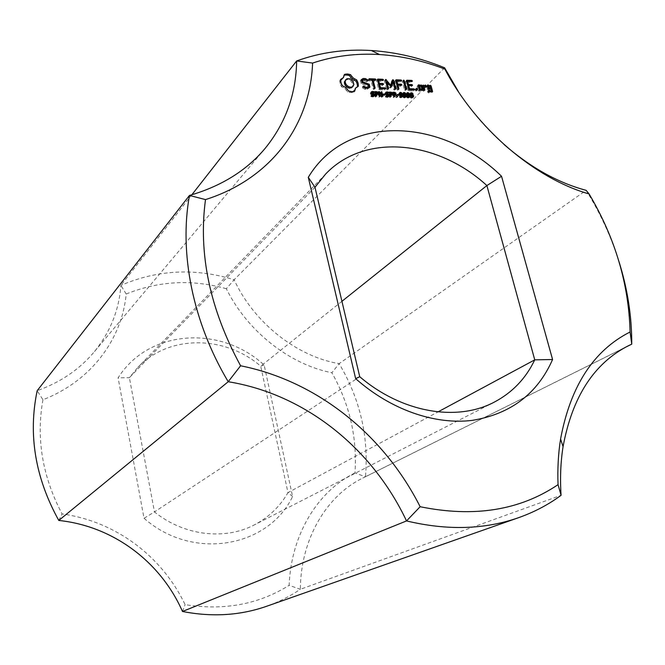 <?xml version="1.0" encoding="UTF-8"?>
<svg xmlns="http://www.w3.org/2000/svg" width="665" height="665" viewBox="0 0 665 665"><rect width="100%" height="100%" fill="white"/><g stroke="black" fill="none" stroke-linecap="round" stroke-linejoin="round"><path stroke-width="0.5" stroke-dasharray="3.33 2.49" d="M625.316 347.354L365.459 476.78C368.859 436.747 360.089 399.025 339.15 363.639L586.148 190.348C600.163 212.933 611.102 236.657 618.957 261.52M444.611 67.78L234.147 279.766C253.831 322.741 296.939 356.673 339.15 363.639L331.885 372.741C349.64 404.254 357.338 437.653 354.977 472.94L365.459 476.78L362.757 478.077C326.598 495.616 300.688 538.941 300.339 589.298L561.069 495.317M458.883 92.452C471.685 111.836 486.689 129.151 503.912 144.396M354.977 472.94C318.103 490.903 291.104 534.195 289.142 585.333L300.339 589.298C289.982 596.322 278.751 601.975 266.657 606.264M226.349 288.718C192.077 279.084 158.694 280.854 126.192 294.03C121.928 339.383 91.047 381.17 42.942 399.74L37.165 390.712C60.432 382.35 79.343 369.541 93.89 352.267C110.082 332.525 119.093 310.223 120.905 285.36C157.655 269.633 195.402 267.771 234.147 279.766L226.349 288.718C247.197 331.187 289.682 364.536 331.885 372.741M42.942 399.74C36.001 438.435 42.385 476.497 62.086 513.937C115.61 521.318 161.994 556.173 185.103 604.635C223.922 610.836 258.602 604.402 289.142 585.333M144.022 518.284C193.166 561.493 268.502 547.162 292.592 496.514L264.163 365.085C221.295 325.351 149.002 328.734 118.104 377.845L144.022 518.284L154.471 511.925C184.072 535.849 224.778 540.454 254.296 524.909C268.71 517.362 279.932 506.605 287.978 492.624L292.592 496.514M126.192 294.03L120.905 285.36L191.853 194.762M182.493 611.476L185.103 604.635M58.794 520.454L62.086 513.937M264.163 365.085L260.713 366.157C224.945 335.343 169.234 334.254 137.863 367.363L129.376 377.67L118.104 377.845M314.986 187.264L129.376 377.67L154.471 511.925L359.74 376.723M341.926 301.312L260.713 366.157L287.978 492.624L438.027 411.884M344.437 74.413L342.541 78.645M344.187 76.159L343.281 77.207M344.32 75.253L343.531 75.469M340.704 80.008L339.815 80.382L339.782 81.92L341.386 86.691L345.027 88.669L347.645 92.003L352.367 92.593L353.763 92.202L353.88 91.404M340.721 79.335L339.815 80.382M340.68 80.881L339.782 81.92M340.937 82.477L340.031 83.516M341.478 84.081L340.571 85.12M342.292 85.66L341.386 86.691M344.196 86.442L343.29 87.472M345.941 87.639L345.027 88.669M347.421 89.168L346.515 90.199M348.56 90.972L347.645 92.003M358.344 86.234L357.421 87.265L357.438 86.625M350.189 91.462L349.266 92.493M356.814 86.891L355.891 87.913L357.421 87.265M351.777 91.662L350.854 92.684M354.736 89.002L355.891 87.913M353.281 91.57L352.367 92.593M354.686 91.18L353.763 92.202M372.167 93.707L371.644 94.28L374.004 95.594M374.187 92.427L373.248 93.441L370.987 93.075L371.644 94.28M374.229 92.427L373.248 93.441M373.68 92.136L373.289 93.441M371.61 92.393L373.115 92.751M371.76 94.895L370.854 95.868L371.718 96.334L373.314 96.325L373.472 95.777L370.746 94.413L370.264 93.615L371.17 92.402M371.752 94.854L370.854 95.868M371.943 95.602L371.004 96.616L370.812 95.868M374.079 95.984L373.381 96.932L371.004 96.616M361.228 79.75L360.305 80.789L361.02 83.607L367.446 85.976L367.82 87.456M361.943 82.576L361.02 83.607M361.319 80.108L360.305 80.789M368.377 84.954L367.446 85.976M367.005 80.531L364.511 79.625M366.623 88.254L364.819 88.187L362.882 87.123L362.226 87.298L362.6 88.038L364.786 89.243L367.196 89.326L368.925 87.772M368.011 80.565L367.08 81.587L366.714 80.856M367.363 80.731L366.432 81.762L367.08 81.587M363.331 86.625L362.882 87.123M365.442 79.667L364.511 80.698L366.432 81.762M363.148 86.267L362.226 87.298M363.63 79.592L362.708 80.631L364.511 80.698M363.531 87.015L362.6 88.038M361.619 81.288L362.708 80.631M365.717 88.221L364.786 89.243M362.093 82.635L361.502 81.421M368.127 88.304L367.196 89.326M368.418 85.12L361.868 82.884M369.948 87.09L369.009 88.113M368.618 86.575L368.285 85.261M375.077 91.546L374.137 92.56L376.481 92.917L377.246 93.948M376.215 96.001L375.268 97.015L374.137 92.56M376.781 96.018L375.268 97.015M375.916 94.837L375.417 95.369L375.833 97.032M377.313 94.364L376.706 95.294L375.417 95.369M381.427 92.211L380.887 92.784L382.026 97.223L381.328 97.198L378.302 93.166L379.316 97.14L378.792 97.123L377.654 92.676L378.535 92.709L381.294 96.392L380.363 92.767L380.887 92.784M382.974 96.217L382.026 97.223M381.311 91.762L380.363 92.767M381.926 95.718L381.294 96.392M378.601 91.67L377.654 92.676M379.74 96.117L378.792 97.123M380.264 96.134L379.316 97.14M378.834 92.593L378.302 93.166M382.275 96.192L381.328 97.198M384.686 94.605L384.353 95.635L382.583 95.577L382.45 95.045L384.22 95.095M385.309 94.63L384.353 95.635M383.397 94.031L382.45 95.045M383.539 94.571L382.583 95.577M386.631 94.172L386.091 94.746L388.435 96.076M388.626 92.909L387.67 93.915L385.442 93.549L386.091 94.746M388.668 92.909L387.67 93.915M388.111 92.618L387.712 93.915M386.074 92.876L387.537 93.225M386.423 96.059L385.476 97.065L385.284 96.325L386.232 95.328L385.318 96.334L386.997 96.965L387.903 96.242L385.201 94.887L384.91 93.216L385.65 92.884M388.501 96.45L387.82 97.381L385.476 97.065M369.474 79.817L368.543 80.839L371.12 80.939L373.165 88.977L373.821 89.559L374.196 89.01L372.151 80.98L374.678 81.08L375.077 80.565L373.082 79.958M369.2 78.736L368.269 79.767L372.051 79.916L371.12 80.939M368.817 79.251L367.886 80.282L368.543 80.839M374.104 87.963L373.165 88.977M368.269 79.767L367.886 80.282M374.761 88.536L373.821 89.559M374.694 88.478L374.196 89.01M375.55 80.049L375.077 80.565M375.617 80.049L374.678 81.08M377.745 79.077L376.448 80.615L378.651 89.21L379.283 89.742L384.387 89.925L384.786 89.418L384.112 88.869L379.532 88.711L378.709 85.469L382.267 85.602L382.658 85.087L382.001 84.538M377.388 79.592L376.448 80.615M383.057 80.34L382.583 80.856L381.91 80.307L378.543 80.174M377.529 80.133L376.806 80.108M379.59 88.196L378.651 89.21M380.23 88.728L379.283 89.742M383.131 80.349L382.583 80.856M385.334 88.91L384.387 89.925M377.753 81.03L382.184 81.371M385.259 88.91L384.786 89.418M378.576 84.239L377.612 81.197M383.131 84.58L382.658 85.087M383.215 84.58L382.267 85.602M389.499 92.036L388.543 93.042L390.854 93.391L391.627 94.438M390.646 96.458L389.682 97.464L388.543 93.042M391.203 96.475L389.682 97.464M390.338 95.286L389.815 95.835L390.239 97.481M391.685 94.837L391.095 95.76L389.815 95.835M395.185 95.028L394.545 95.694L396.623 97.68L393.256 95.827L393.713 97.589L393.156 97.572L392.018 93.158L394.337 93.466L395.077 94.48M397.587 96.683L396.623 97.68M395.118 94.962L394.545 95.694M392.973 92.152L392.018 93.158M394.121 96.566L393.156 97.572M394.678 96.591L393.713 97.589M393.788 95.278L393.256 95.827M395.01 94.854L394.046 95.851M396.864 96.658L395.899 97.655M398.401 95.053L398.069 96.068L396.323 96.018L396.182 95.486L397.928 95.544M399.033 95.07L398.069 96.068M397.146 94.48L396.182 95.486M397.288 95.012L396.323 96.018M392.599 79.925L391.643 80.939L390.264 86.076M392.533 80.124L391.643 80.939M385.517 80.482L385.7 81.197M386.556 82.26L389.923 86.433M385.309 80.706L384.42 80.931L386.614 89.451L387.271 90.024L387.637 89.484L385.941 82.926L389.815 87.713L390.704 87.772L390.995 86.832M385.758 79.401L384.811 80.423M395.376 89.193L394.86 89.733L392.94 82.302M385.368 79.908L384.42 80.931M395.459 89.268L394.86 89.733M387.57 88.437L386.614 89.451M394.81 88.694L393.846 89.7L394.495 90.274M388.219 89.01L387.271 90.024M392.142 83.142L393.846 89.7M388.144 88.944L387.637 89.484M391.66 86.758L390.704 87.772M391.286 86.999L390.33 88.013M390.771 86.708L389.815 87.713M399.848 93.349L400.829 93.923L401.785 96.558M401.801 96.899L400.779 97.896L399.532 97.298L398.643 93.848L399.524 93.316M403.48 93.466L404.453 94.048L405.409 96.674M405.426 97.015L404.403 98.013L403.165 97.414L402.275 93.965L403.165 93.441M407.096 93.59L408.061 94.164L409.025 96.799M409.041 97.132L408.019 98.121L406.789 97.531L405.891 94.081L406.781 93.566M401.253 81.055L400.771 81.562L400.106 81.014L396.839 80.889M395.833 80.847L394.736 81.33L396.939 89.808L397.595 90.382L397.953 89.841L396.988 86.142L400.488 86.267L400.87 85.752L400.222 85.211M396.049 79.8L395.085 80.814M395.692 80.315L394.736 81.33M401.344 81.055L400.771 81.562M397.903 88.802L396.939 89.808M396.057 81.712L400.38 82.069M398.551 89.376L397.595 90.382M396.889 84.896L395.883 81.895M398.468 89.301L397.953 89.841M401.352 85.253L400.87 85.752M401.452 85.261L400.488 86.267M403.663 80.099L402.342 81.645L404.544 90.074L405.193 90.64L405.55 90.108L403.339 81.687L402.699 81.113M403.306 80.631L402.342 81.645M405.517 89.068L404.544 90.074M406.074 89.567L405.55 90.108M406.165 89.642L405.193 90.64M411.12 96.101L410.372 96.309L410.795 97.506L412.084 97.605L411.959 96.566L411.12 96.101L412.101 95.103L411.652 95.835L412.3 95.186L411.66 95.851L412.732 96.94M410.571 93.69L412.084 94.879M411.261 94.779L410.28 95.768L409.682 95.344L409.54 93.981L410.33 93.682M410.82 95.236L410.28 95.768M412.79 97.24L411.627 98.237L410.463 97.838L409.815 96.882L410.288 95.785M416.024 88.811L415.6 89.243L416.573 90.764L416.066 91.022L415.002 90.108L415.6 89.243M416.074 88.503L415.101 89.501M415.982 89.11L415.002 90.108M417.554 89.767L416.573 90.764M416.398 89.725L415.417 90.723M417.046 90.024L416.066 91.022M422.641 90.216L422.134 90.723L421.992 90.199M421.776 89.384L421.012 86.483L419.224 85.91M422.774 90.224L422.134 90.723M419.856 90.124L418.875 91.113L421.785 91.213M418.252 85.876L417.13 86.342L418.875 91.113M418.46 84.846L417.479 85.852M419.241 89.592L418.252 90.59M418.11 85.336L417.13 86.342M411.943 81.471L411.46 81.978L410.804 81.429L407.587 81.305M406.598 81.263L405.484 81.745L407.712 90.224L408.335 90.748L413.306 90.922L413.688 90.423L413.031 89.883L408.568 89.725L407.728 86.533L411.194 86.658L411.577 86.151L410.928 85.61M406.797 80.224L405.833 81.238M406.456 80.731L405.484 81.745M412.051 81.471L411.46 81.978M408.684 89.218L407.712 90.224M406.814 82.111L411.078 82.485M409.308 89.75L408.335 90.748M407.645 85.278L406.623 82.31M414.287 89.925L413.306 90.922M414.179 89.925L413.688 90.423M412.059 85.652L411.577 86.151M412.175 85.66L411.194 86.658M423.231 85.029L421.893 86.517L423.023 90.756L423.647 91.28L424.004 90.789L423.647 88.403M422.874 85.519L421.893 86.517M423.09 86.334L422.25 86.026M424.004 89.758L423.023 90.756M423.281 87.04L422.874 86.55M424.636 90.29L423.647 91.28M425.01 85.095L423.065 87.256M424.561 90.232L424.004 90.789M426.315 86.907L425.924 87.306L425.218 86.616M426.373 86.965L425.924 87.306M424.611 87.231L425.384 87.963M427.57 85.187L426.232 86.674L426.93 89.276L429.931 89.883L430.479 91.928M427.221 85.677L426.232 86.674M430.305 86.583L428.335 86.251M427.362 86.217L426.581 86.184M427.919 88.287L426.93 89.276M428.534 88.811L427.545 89.8M432.1 91.986L431.593 92.485L431.46 91.961M431.244 91.172L430.629 88.886M430.413 88.079L430.08 86.816M430.928 88.894L429.931 89.883M432.25 91.994L431.593 92.485M428.925 91.521L428.593 91.861L429.357 91.886L428.368 92.876L431.252 92.975M428.742 91.363L427.753 92.352L428.368 92.876M428.593 91.861L427.853 90.922L427.753 92.352M428.493 90.423L427.495 91.413M428.842 89.933L427.853 90.922M344.877 80.631L347.562 79.468L350.871 80.864L352.874 83.99L352.408 87.024M376.673 93.989L374.836 93.092L375.758 94.879L376.565 94.679L377.62 92.984M391.053 94.463L389.233 93.566L390.156 95.344L390.945 95.153L392.018 93.457M394.495 94.463L392.707 93.682L393.131 95.336L394.146 95.319L395.459 93.466M401.228 96.965L400.529 94.289L399.266 93.956L400.172 97.273L401.053 97.306L402.2 95.968M404.86 97.082L404.154 94.413L402.89 94.073L403.796 97.381L404.677 97.414L405.833 96.084M408.476 97.19L407.77 94.53L406.515 94.189L407.421 97.497L408.293 97.531L409.449 96.201M410.987 95.585L411.552 95.294L411.17 94.314L410.006 94.272L410.762 95.486M418.26 86.899L420.164 86.974L421.012 90.166L419.108 90.099L418.468 86.683M428.526 88.794L427.761 88.769L427.354 87.231L429.241 87.306L429.656 88.836M348.468 78.428L347.562 79.468M350.206 78.836L349.291 79.875M351.785 79.825L350.871 80.864M353.032 81.246L352.118 82.277M353.788 82.95L352.874 83.99M353.888 84.638L352.965 85.669M346.906 78.711L345.991 79.75M375.783 94.322L375.284 94.862M375.334 92.551L374.836 93.092M390.205 94.779L389.69 95.328M389.757 93.017L389.233 93.566M393.655 94.787L393.131 95.336M393.231 93.133L392.707 93.682M395.035 92.876L394.071 93.881M421.144 85.976L420.164 86.974M430.23 86.309L429.241 87.306M374.179 94.347L373.605 94.962M373.289 93.998L372.791 94.538M372.674 93.873L372.184 94.397M371.669 93.391L371.095 94.014M371.369 93.009L370.846 93.574M372.608 91.886L371.669 92.901M373.464 92.053L372.516 93.067M372.94 91.911L372.392 92.502M371.344 91.787L370.488 92.709M371.203 92.601L370.264 93.615M371.685 93.399L370.746 94.413M372.633 93.865L371.693 94.871M373.19 93.981L372.25 94.987M373.68 94.089L372.741 95.103M374.162 94.322L373.223 95.336M374.412 94.771L373.472 95.777M373.065 95.96L372.55 96.508M372.267 95.735L371.718 96.334M372.766 95.893L371.818 96.907M373.614 96.009L372.674 97.015M374.32 95.926L373.381 96.932M377.537 92.743L376.964 93.349M377.088 92.269L376.481 92.917M376.498 92.103L375.958 92.693M375.775 92.078L375.293 92.601M376.922 94.38L375.983 95.386M377.654 94.289L376.706 95.294M377.92 94.131L377.138 94.97M387.737 94.463L387.229 95.004M386.149 95.336L386.631 94.862M386.141 93.865L385.55 94.488M385.841 93.482L385.301 94.048M387.063 92.369L386.116 93.374M387.903 92.535L386.947 93.541M387.379 92.393L386.822 92.984M385.833 92.244L384.944 93.183M385.683 93.075L384.727 94.089M386.157 93.881L385.201 94.887M387.653 94.447L386.697 95.452M388.136 94.563L387.18 95.569M388.859 95.236L387.903 96.242M387.52 96.417L386.997 96.965M386.739 96.192L386.174 96.782M387.238 96.35L386.282 97.356M388.077 96.467L387.121 97.472M388.485 96.683L387.82 97.381M389.225 96.101L388.269 97.107M391.926 93.208L391.336 93.823M391.477 92.743L390.854 93.391M390.895 92.585L390.338 93.166M391.336 94.846L390.372 95.851M392.051 94.754L391.095 95.76M392.292 94.621L391.519 95.436M395.609 94.646L395.043 95.236M395.376 93.25L394.786 93.856M394.952 92.826L394.337 93.466M394.378 92.701L393.83 93.266M393.68 92.676L393.19 93.2M401.477 93.258L400.829 93.923M402.134 95.12L401.618 95.652M399.607 92.842L398.643 93.848M399.707 94.563L398.742 95.561M400.505 96.3L399.532 97.298M401.743 96.899L400.779 97.896M402.259 96.824L401.718 97.373M405.101 93.374L404.453 94.048M405.758 95.236L405.243 95.768M403.239 92.967L402.275 93.965M403.347 94.679L402.375 95.677M404.137 96.417L403.165 97.414M405.376 97.015L404.403 98.013M405.883 96.94L405.342 97.489M408.717 93.491L408.061 94.164M409.374 95.344L408.85 95.885M406.864 93.083L405.891 94.081M406.972 94.804L405.999 95.802M407.761 96.533L406.789 97.531M409 97.132L408.019 98.121M409.49 97.057L408.958 97.605M413.007 95.652L412.367 96.309M412.491 94.405L412.067 94.837M412.175 93.341L411.494 94.031M410.521 92.984L409.54 93.981L410.529 92.967M410.355 93.79L409.374 94.779M410.654 94.347L409.682 95.344M410.82 95.245L409.848 96.234M410.372 96.309L409.815 96.882M412.608 97.24L411.627 98.237M413.472 96.982L412.574 97.896M377.437 92.576L376.498 93.59M377.654 93.333L376.714 94.347M376.731 94.372L376.299 94.829M376.332 92.094L375.393 93.108M376.789 92.152L375.85 93.166M377.138 92.294L376.191 93.308M391.835 93.058L390.879 94.064M392.051 93.807L391.095 94.812M391.128 94.837L390.688 95.294M390.746 92.576L389.781 93.582M391.195 92.635L390.23 93.64M391.535 92.776L390.579 93.782M395.309 93.125L394.345 94.131M395.5 93.873L394.545 94.871M394.603 94.837L394.146 95.319M394.32 92.701L393.356 93.699M394.719 92.743L393.755 93.748M402.184 95.411L401.219 96.408M401.228 96.807L400.646 97.406M400.82 96.6L400.172 97.273M400.455 96.25L399.815 96.907M400.131 95.735L399.54 96.35M399.848 95.028L399.308 95.585M399.64 94.297L399.141 94.812M399.557 93.807L399.125 94.247M400.679 92.809L399.715 93.815M401.145 92.942L400.18 93.94M401.502 93.291L400.529 94.289M401.785 93.856L400.812 94.854M402.017 94.638L401.053 95.635M405.816 95.527L404.844 96.525M405.101 96.982L404.677 97.414M404.86 96.924L404.278 97.514M404.453 96.708L403.796 97.381M404.096 96.359L403.447 97.023M403.771 95.851L403.173 96.467M403.48 95.145L402.94 95.702M403.281 94.413L402.774 94.937M403.19 93.923L402.757 94.372M404.312 92.934L403.339 93.931M404.769 93.058L403.805 94.064M405.126 93.416L404.154 94.413M405.409 93.973L404.436 94.97M405.65 94.754L404.677 95.752M409.432 95.644L408.46 96.641M408.476 97.032L407.894 97.63M408.077 96.824L407.421 97.497M407.712 96.475L407.063 97.14M407.396 95.968L406.789 96.583M407.105 95.261L406.556 95.818M406.905 94.53L406.39 95.053M406.814 94.039L406.373 94.488M407.928 93.058L406.955 94.056M408.393 93.183L407.421 94.181M408.742 93.532L407.77 94.53M409.025 94.098L408.052 95.087M409.266 94.871L408.285 95.868M413.165 96.001L412.184 96.999M412.94 95.569L411.959 96.566M412.109 97.173L411.51 97.78M410.945 96.267L410.363 96.849M412.416 95.236L411.435 96.226M412.508 93.823L411.527 94.821M412.142 93.316L411.17 94.314M412.524 94.305L411.552 95.294M411.178 94.729L410.529 95.386M410.762 94.447L410.122 95.103M410.496 94.139L409.914 94.729M411.51 93.117L410.538 94.106M628.5 345.692L362.757 478.077M370.447 92.751L371.378 91.737M377.063 95.062L378.011 94.048M384.91 93.216L385.866 92.211M391.436 95.536L392.392 94.53M394.885 95.469L395.85 94.472M398.809 93.566L399.773 92.568M401.552 97.647L402.516 96.649M402.441 93.69L403.414 92.684M405.176 97.763L406.149 96.774M406.066 93.807L407.038 92.809M408.784 97.88L409.765 96.891M411.884 95.677L412.865 94.679M410.014 95.976L410.995 94.987M412.533 97.93L413.514 96.94M265.052 148.478L93.89 352.267M494.186 402.175L254.296 524.909M325.601 174.064L137.863 367.363"/><path stroke-width="1" d="M625.316 347.354L631.75 344.146C631.85 316.557 627.585 289.017 618.957 261.52M630.087 331.993L631.75 344.146L628.5 345.692C594.086 363.165 572.274 396.822 563.064 446.664C560.637 462.084 559.972 478.301 561.069 495.317L558.051 484.644C557.428 468.725 558.276 453.513 560.578 439.016C570.47 386.049 593.645 350.372 630.087 331.993C628.816 283.963 615.158 237.954 589.107 193.964L586.148 190.348C557.819 182.742 530.404 167.43 503.912 144.396M589.107 193.964C534.751 178.544 476.04 128.553 444.86 69.085L444.611 67.78L458.883 92.452M518.75 517.619C484.793 529.581 447.387 530.678 406.523 520.928L182.493 611.476C212.152 617.253 240.198 615.516 266.657 606.264L518.75 517.619C534.253 512.117 548.367 504.685 561.069 495.317M444.86 69.085C423.289 60.798 401.502 55.951 379.499 54.547C356.257 53.125 333.955 55.968 312.592 63.067C310.43 123.998 272.093 178.511 205.493 199.6C198.203 253.93 209.899 309.325 240.597 365.775C317.155 381.062 383.672 434.652 420.147 506.722C474.012 517.719 519.98 510.363 558.051 484.644M355.65 378.643C390.779 409.815 434.769 424.943 472.084 420.405C510.612 414.087 537.445 393.796 552.582 359.516L501.543 176.267C442.275 117.996 347.014 112.693 308.286 177.322L355.65 378.643L359.74 376.723C401.993 412.874 457.071 421.893 494.186 402.175C512.316 392.616 525.832 378.51 534.751 359.848L552.582 359.516M344.437 74.413L343.448 77.606L340.721 79.335L340.937 82.477L342.292 85.66L345.941 87.639L348.56 90.972L351.777 91.662L354.686 91.18L355.659 87.98L358.344 86.234L358.111 83.117L356.764 79.958L353.157 77.988L350.546 74.671L347.296 73.965L344.437 74.413M374.553 93.948L374.786 95.644L371.943 95.602L371.752 94.854L373.489 95.494L374.412 94.771L371.685 93.399L371.378 91.737L374.054 91.728L374.229 92.427L372.608 91.886L371.785 92.56L374.553 93.948L374.179 94.347M361.228 79.75L361.943 82.576L368.377 84.954L368.751 86.433L367.546 87.231L365.75 87.165L363.813 86.101L363.148 86.267L363.531 87.015L365.717 88.221L368.127 88.304L369.948 87.09L369.216 84.239L362.799 81.853L362.425 80.39L363.63 79.592L365.442 79.667L367.363 80.731L368.011 80.565L367.645 79.825L365.426 78.586L363.098 78.495L361.228 79.75M377.911 92.335L378.086 93.956L376.357 94.364L376.781 96.018L376.215 96.001L375.077 91.546L377.421 91.903L377.911 92.335L377.537 92.743M381.835 91.778L382.974 96.217L382.275 96.192L379.25 92.152L380.264 96.134L379.74 96.117L378.601 91.67L379.474 91.695L382.242 95.386L381.311 91.762L381.835 91.778L381.427 92.211M385.168 94.089L385.309 94.63L383.539 94.571L383.397 94.031L385.168 94.089L384.686 94.605M388.992 94.422L389.225 96.101L386.423 96.059L386.232 95.328L387.953 95.96L388.859 95.236L386.157 93.881L385.891 92.177L388.493 92.219L388.668 92.909L387.063 92.369L386.249 93.042L388.992 94.422L388.618 94.804M369.474 79.817L372.051 79.916L374.104 87.963L374.761 88.536L375.135 87.996L373.082 79.958L375.617 80.049L376.016 79.542L375.343 78.985L369.2 78.736L368.817 79.251L369.474 79.817M377.745 79.077L377.388 79.592L379.59 88.196L380.23 88.728L385.334 88.91L385.733 88.403L385.068 87.855L380.48 87.689L379.649 84.447L383.215 84.58L383.605 84.064L382.932 83.516L379.374 83.383L378.551 80.166L383.131 80.349L383.53 79.833L382.857 79.276L377.745 79.077M392.292 92.817L392.475 94.43L390.779 94.829L391.203 96.475L390.646 96.458L389.499 92.036L391.818 92.385L391.926 93.208M395.509 94.696L397.587 96.683L395.01 94.854L394.22 94.829L394.678 96.591L394.121 96.566L392.973 92.152L395.75 92.859L396.007 94.231L395.185 95.028M398.892 94.538L399.033 95.07L397.288 95.012L397.146 94.48L398.892 94.538L398.401 95.053M390.879 85.419L385.758 79.401L385.368 79.908L387.57 88.437L388.219 89.01L388.584 88.47L386.889 81.903L391.286 86.999L393.098 82.127L394.81 88.694L395.459 89.268L395.816 88.728L393.613 80.216L392.599 79.925L390.264 86.076M401.793 92.925L402.583 94.654L402.516 96.649L400.505 96.3L399.707 94.563L399.773 92.568L400.554 92.319L401.793 92.925L401.477 93.258M405.417 93.05L406.215 94.771L406.149 96.774L404.137 96.417L403.347 94.679L403.414 92.684L404.179 92.443L405.417 93.05L405.101 93.374M409.033 93.166L409.831 94.887L409.765 96.891L407.761 96.533L406.972 94.804L407.038 92.809L407.803 92.568L409.033 93.166L408.717 93.491M401.07 79.999L396.049 79.8L395.692 80.315L397.903 88.802L398.551 89.376L398.917 88.836L397.953 85.137L401.452 85.261L401.835 84.746L401.17 84.197L397.67 84.073L396.839 80.881L401.344 81.055L401.735 80.548L401.07 79.999L400.114 81.005M403.663 80.099L403.306 80.631L405.517 89.068L406.165 89.642L406.515 89.102L404.303 80.673L403.663 80.099M413.347 95.311L413.514 96.94L411.444 96.841L410.529 92.967L412.475 93.034L413.007 95.652M416.581 88.246L417.554 89.767L417.046 90.024L415.982 89.11L416.581 88.246L416.024 88.811M423.123 89.733L421.992 85.486L418.46 84.846L418.11 85.336L419.241 89.592L419.856 90.124L422.774 90.224L423.123 89.733L422.641 90.216M411.776 80.423L406.797 80.224L406.456 80.731L408.684 89.218L409.308 89.75L414.287 89.925L414.669 89.426L414.012 88.886L409.549 88.728L408.701 85.527L412.175 85.66L412.549 85.145L411.893 84.596L408.426 84.472L407.595 81.305L412.051 81.471L412.433 80.972L411.776 80.423L410.804 81.429M423.231 85.029L422.874 85.519L424.004 89.758L424.636 90.29L424.428 87.664L425.6 86.234L426.373 86.965L426.913 86.309L425.01 85.095L424.054 86.259L423.231 85.029M427.57 85.187L427.919 88.287L430.928 88.894L431.477 90.939L429.582 90.872L428.842 89.933L428.742 91.363L432.25 91.994L432.591 91.496L431.07 85.818L427.57 85.187M191.853 194.762L296.64 60.956L312.592 63.067M444.611 67.78C420.538 57.913 396.132 52.169 371.386 50.532C345.334 48.894 320.414 52.369 296.64 60.956C296.125 94.089 285.593 123.266 265.052 148.478C246.54 170.556 221.354 186.208 189.475 195.444L205.493 199.6M182.493 611.476C160.564 561.734 113.15 526.131 58.794 520.454L228.211 381.727C304.969 394.162 372.117 448.035 406.523 520.928L420.147 506.722M240.597 365.775L228.211 381.727C192.509 321.902 179.035 252.625 189.475 195.444L37.165 390.712C28.021 434.661 35.228 477.911 58.794 520.454M341.926 301.312L486.88 185.56C438.06 140.672 365.293 132.335 325.601 174.064L314.986 187.264L308.286 177.322M314.986 187.264L359.74 376.723M438.027 411.884L534.751 359.848L486.88 185.56L501.543 176.267M345.792 74.048L344.32 75.253M343.448 77.606L340.704 80.008M347.296 73.965L346.382 75.012L344.886 75.095M342.276 78.686L341.369 79.734M348.892 74.164L347.978 75.212L346.382 75.012M350.546 74.671L349.632 75.71L347.978 75.212M351.677 76.458L350.771 77.497L349.632 75.71M353.157 77.988L352.242 79.027L350.771 77.497M354.877 79.177L353.963 80.216L352.242 79.027M356.764 79.958L355.85 80.997L353.963 80.216M357.571 81.521L356.656 82.551L355.85 80.997M358.111 83.117L357.188 84.147L356.656 82.551M358.377 84.696L357.454 85.727L357.188 84.147M357.438 86.625L357.454 85.727M355.659 87.98L354.935 89.434M353.88 91.404L354.013 90.457M372.575 93.266L372.167 93.707M371.17 92.402L371.61 92.393M363.098 78.495L361.319 80.108M365.426 78.586L364.503 79.625L362.176 79.534M368.751 86.433L367.546 87.231M367.645 79.825L367.005 80.531M365.75 87.165L365.102 87.88M363.813 86.101L363.331 86.625M362.425 80.39L361.619 81.288M362.799 81.853L362.093 82.635M369.216 84.239L368.418 85.12M368.925 87.772L368.618 86.575M377.246 93.948L377.313 94.364M376.357 94.364L375.916 94.837M379.474 91.695L378.792 92.427M379.25 92.152L378.834 92.593M387.038 93.74L386.631 94.172M385.65 92.884L386.074 92.876M375.343 78.985L374.412 80.008M372.284 80.831L373.082 79.958L372.051 79.916M375.135 87.996L374.694 88.478M376.016 79.542L375.55 80.049M382.857 79.276L381.918 80.299M377.753 81.03L378.551 80.166L377.529 80.133M383.53 79.833L383.057 80.34M385.733 88.403L385.259 88.91M379.374 83.383L378.576 84.239M385.068 87.855L384.121 88.869M382.932 83.516L381.993 84.53L378.626 84.405M380.48 87.689L379.831 88.395M383.605 84.064L383.131 84.58M379.649 84.447L378.851 85.311M390.779 94.829L390.338 95.286M395.077 94.48L395.118 94.962M394.22 94.829L393.788 95.278M392.957 79.675L392.533 80.124M386.257 79.684L385.517 80.482M385.7 81.197L386.556 82.26M393.613 80.216L392.666 81.238L392.284 80.931M395.816 88.728L395.376 89.193M392.94 82.302L392.666 81.238M393.098 82.127L392.142 83.142L390.995 86.832M388.584 88.47L388.144 88.944M386.889 81.903L386.099 82.751M396.057 81.712L396.839 80.881L395.833 80.847M401.735 80.548L401.253 81.055M397.67 84.073L396.889 84.896M398.917 88.836L398.468 89.301M401.17 84.197L400.205 85.203L396.939 85.095M397.953 85.137L397.163 85.96M401.835 84.746L401.352 85.253M404.303 80.673L403.53 81.487M406.515 89.102L406.074 89.567M412.084 94.879L411.344 95.311L411.768 96.516L413.056 96.616L413.165 96.001L412.101 95.103M411.261 94.796L410.82 95.236M417.229 88.545L416.265 89.526M417.645 89.168L416.88 89.95M421.992 90.199L421.776 89.384M421.992 85.486L421.219 86.267M421.369 84.954L420.396 85.943M418.468 86.683L419.241 85.901L421.144 85.976L421.992 89.168L420.089 89.102L419.241 85.901L418.252 85.876M406.814 82.111L407.595 81.305L406.598 81.263M412.433 80.972L411.943 81.471M408.426 84.472L407.645 85.278M411.893 84.596L410.92 85.602L407.703 85.486M414.669 89.426L414.179 89.925M412.549 85.145L412.059 85.652M414.012 88.886L413.031 89.883M409.549 88.728L408.892 89.393M408.701 85.527L407.928 86.334M423.863 85.552L423.09 86.334M424.054 86.259L423.281 87.04M424.993 89.8L424.561 90.232M425.683 85.12L424.187 86.093M424.428 87.664L423.655 88.445M426.913 86.309L426.315 86.907M425.218 86.616L424.702 86.118M423.647 88.403L425.6 86.234M430.455 85.295L429.474 86.284M427.578 87.007L428.343 86.242L430.23 86.309L430.646 87.847L428.75 87.78L428.343 86.242L427.362 86.217M431.07 85.818L430.305 86.583M432.591 91.496L432.1 91.986M431.46 91.961L431.244 91.172M430.629 88.886L430.413 88.079M431.477 90.939L430.479 91.928L429.357 91.886M429.582 90.872L428.925 91.521M429.474 90.457L428.701 91.221M352.408 87.024L349.74 88.196L348.003 87.797L345.16 85.386L344.312 81.986L346.906 78.711L350.206 78.836L353.032 81.246L353.888 84.638L352.408 87.024M430.646 87.847L429.656 88.836L428.526 88.794M353.331 85.993L351.303 87.913M352.217 86.882L350.654 87.165L349.74 88.196M350.654 87.165L348.909 86.766L348.003 87.797M348.909 86.766L347.329 85.777L346.415 86.816M347.329 85.777L346.066 84.355L345.16 85.386M346.066 84.355L345.31 82.635L344.404 83.674M345.31 82.635L345.218 80.947L344.312 81.986M345.218 80.947L345.783 79.592M376.232 91.587L375.775 92.078L376.224 93.848L377.545 93.624L377.138 92.294L375.334 92.551M376.224 93.848L375.783 94.322M390.189 92.56L390.646 94.322L391.901 94.147L391.535 92.776L389.757 93.017M390.646 94.322L390.205 94.779M394.146 92.194L393.68 92.676L394.096 94.33L395.367 94.181L395.035 92.876L393.231 93.133M394.096 94.33L393.655 94.787M402.2 95.968L401.502 93.291L400.272 92.909L400.787 95.91L401.618 96.408L402.2 95.968M405.833 96.084L405.126 93.416L403.904 93.034L404.42 96.026L405.251 96.525L405.833 96.084M409.449 96.201L408.742 93.532L407.529 93.158L408.044 96.142L408.867 96.641L409.449 96.201M412.508 93.823L411.51 93.117L410.887 93.74L412.25 94.696L411.909 95.037L412.508 93.823M421.992 89.168L421.012 90.166M420.089 89.102L419.432 89.758M428.75 87.78L428.094 88.437M374.985 94.704L374.038 95.718M373.73 93.524L373.289 93.998M373.123 93.383L372.674 93.873M371.785 92.56L371.369 93.009M373.331 91.487L372.94 91.911M372.483 91.371L371.544 92.385M373.489 95.494L373.065 95.96M372.658 95.319L372.267 95.735M374.994 95.22L374.345 95.918M378.202 92.984L377.263 93.998M376.897 91.679L376.498 92.103M378.244 93.532L377.496 94.339M389.416 95.17L388.46 96.176M388.177 93.998L387.737 94.463M387.579 93.856L387.13 94.339M386.249 93.042L385.841 93.482M387.778 91.978L387.379 92.393M386.939 91.861L385.983 92.867M387.953 95.96L387.52 96.417M389.441 95.677L388.767 96.383M392.591 93.466L391.635 94.463M391.294 92.161L390.895 92.585M390.638 92.069L389.748 93.009M392.633 94.006L391.86 94.812M396.007 94.231L395.609 94.646M396.032 93.441L395.459 94.039M394.794 92.26L394.378 92.701M402.583 94.654L402.134 95.12M400.554 92.319L399.582 93.324M402.691 96.383L402.259 96.824M406.215 94.771L405.758 95.236M404.179 92.443L403.214 93.441M406.315 96.5L405.883 96.94M409.831 94.887L409.374 95.344M407.803 92.568L406.83 93.566M409.931 96.608L409.49 97.057M413.721 95.976L412.741 96.965M413.023 94.413L412.275 95.178M413.048 93.84L412.491 94.405M411.402 92.684L410.43 93.682M377.246 93.823L376.731 94.372M376.706 93.865L375.891 94.738M391.652 94.289L391.128 94.837M391.111 94.339L390.313 95.178M395.101 94.322L394.603 94.837M394.653 94.355L393.78 95.261M400.272 94.58L399.848 95.028M400.114 93.815L399.64 94.297M400.089 93.25L399.557 93.807M405.65 96.425L405.101 96.982M403.913 94.704L403.48 95.145M403.746 93.931L403.281 94.413M403.73 93.374L403.19 93.923M403.821 93.117L403.173 93.79M407.537 94.821L407.105 95.261M407.371 94.056L406.905 94.53M407.346 93.491L406.814 94.039M411.344 95.311L410.795 95.876M411.843 94.538L410.862 95.536M563.064 446.664L560.578 439.016M379.499 54.547L371.386 50.532M405.11 96.99L405.7 96.383M403.173 93.782L403.863 93.075"/></g></svg>
